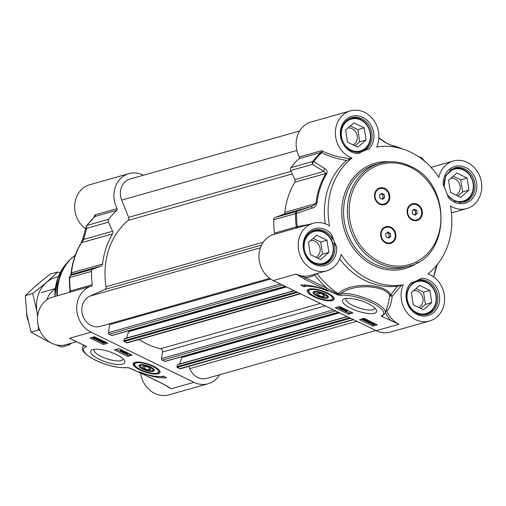 <?xml version="1.0" encoding="UTF-8"?>
<svg xmlns="http://www.w3.org/2000/svg" width="506" height="506" viewBox="0 0 506 506"><rect width="100%" height="100%" fill="white"/><g stroke="black" fill="none" stroke-linecap="round" stroke-linejoin="round"><path stroke-width="0.76" d="M55.23 289.078A21.372 18.602 74.2 0 0 46.919 299.792M58.348 276.706A32.055 27.9 74.2 0 0 46.527 282.38A32.055 27.9 74.2 0 0 36.938 311.386A32.055 27.9 74.2 0 0 37.76 315.263M37.615 316.452L36.938 311.386L32.713 293.531L46.527 282.38L57.633 271.994L60.05 272.924M39.917 330.576L38.443 330.013L38.329 325.959M71.441 343.157L69.101 344.959L67.861 344.169M57.633 271.994L50.221 274.094L36.407 285.245L25.3 295.63L26.812 314.258L31.037 332.113L45.009 339.969L50.075 342.328M55.85 344.776L61.694 347.059L69.101 344.959M38.443 330.013L31.037 332.113M32.713 293.531L25.3 295.63M269.742 278.357L100.283 326.37A16.028 13.953 -105.8 0 1 82.788 315.7A16.028 13.953 -105.8 0 1 89.923 296.118L104.767 289.521A2.669 2.328 74.2 0 0 106.083 286.75A72.124 62.776 -105.8 0 1 128.005 220.452A2.669 2.328 74.2 0 0 128.638 217.346L121.674 200.11A16.028 13.953 -105.8 0 1 130.08 179.01L299.647 130.965M112.243 335.333A0.531 0.468 -105.8 0 1 111.693 335.484L109.138 334.238A1.335 1.164 -105.8 0 1 108.379 332.714L109.65 324.637A1.335 1.164 74.2 0 0 109.517 323.758M126.506 338.097L128.632 331.67A0.531 0.468 74.2 0 0 128.347 330.975L128.233 330.918M300.526 293.796L127.404 342.847A1.335 1.164 -105.8 0 1 126.639 342.771L124.084 341.525A0.531 0.468 -105.8 0 1 123.799 340.829L124.444 338.893A0.531 0.468 -105.8 0 1 124.735 338.596L294.03 290.627M165.342 361.221A0.531 0.468 -105.8 0 1 164.792 361.373L162.236 360.127A1.335 1.164 -105.8 0 1 161.477 358.596L162.521 351.98A2.669 2.328 74.2 0 0 160.497 348.742A72.124 62.776 -105.8 0 1 139.175 339.513M179.605 363.985L181.73 357.559A0.531 0.468 74.2 0 0 181.445 356.863L181.331 356.806M353.624 319.684L180.503 368.735A1.335 1.164 -105.8 0 1 179.738 368.659L177.182 367.413A0.531 0.468 -105.8 0 1 176.904 366.717L177.543 364.782A0.531 0.468 -105.8 0 1 177.84 364.484L347.129 316.516M375.825 330.507L206.922 378.361A16.028 13.953 -105.8 0 1 189.775 368.621L188.864 366.369M27.912 320.209A17.362 15.11 -105.8 0 1 26.654 313.22M86.52 225.897A2.669 2.068 15.1 0 0 86.159 226.561A2.669 2.068 15.1 0 0 86.665 228.332L108.455 222.159A2.669 2.328 -105.8 0 1 108.701 219.269A87.487 76.14 -105.8 0 1 116.873 210.275A1.335 1.164 74.2 0 0 117.088 208.624A24.712 21.505 -105.8 0 1 128.916 173.634A24.712 21.505 -105.8 0 1 143.426 175.234M108.455 222.159L112.617 231.242L83.737 239.42L86.665 228.332A2.669 2.328 -105.8 0 1 86.912 225.442A87.487 76.14 -105.8 0 1 95.084 216.454L116.873 210.275M159.732 370.898A13.358 4.042 18.3 0 1 159.7 371.018L159.535 371.499A13.358 4.042 -161.7 0 0 159.504 370.556M134.767 362.372A13.358 4.042 -161.7 0 0 134.179 363.112L134.337 362.625A13.358 4.042 18.3 0 1 134.381 362.511M153.312 366.135A14.13 4.276 -161.7 0 0 133.679 362.928A14.13 4.276 -161.7 0 0 145.273 372.087A14.13 4.276 -161.7 0 0 160.048 371.651A14.13 4.276 -161.7 0 0 153.312 366.135M123.11 358.944A15.288 4.624 18.3 0 1 123.047 359.26A15.288 4.624 18.3 0 1 101.289 356.509A15.288 4.624 18.3 0 1 94.015 349.659A15.288 4.624 18.3 0 1 94.154 349.368M116.241 354.466A17.957 5.433 -161.7 0 0 92.105 349.893A17.957 5.433 -161.7 0 0 106.026 362.037A17.957 5.433 -161.7 0 0 124.438 360.588A17.957 5.433 -161.7 0 0 116.241 354.466M219.604 374.769A24.712 21.505 -105.8 0 1 208.092 383.744A24.712 21.505 -105.8 0 1 193.962 382.334L91.08 332.176A24.712 21.505 -105.8 0 1 76.716 307.806A24.712 21.505 -105.8 0 1 91.459 286.124A1.335 1.164 74.2 0 0 92.244 284.745A87.487 76.14 -105.8 0 1 91.466 271.393A2.669 2.328 -105.8 0 1 92.933 269.097L71.137 275.27A2.669 2.663 -135.5 0 0 69.36 277.737M92.244 284.745L70.454 290.925A87.487 76.14 -105.8 0 1 69.67 277.566A2.669 2.328 -105.8 0 1 71.137 275.27L72.231 274.214L101.111 266.036L92.933 269.097M83.237 237.63A2.669 2.056 14.4 0 0 83.224 237.687L81.105 242.931A2.669 1.018 -149.1 0 1 81.415 242.716L112.522 233.898A75.464 65.679 74.2 0 0 102.56 264.037L71.447 272.848A75.464 65.679 -105.8 0 1 81.415 242.716L83.737 239.42A2.669 2.056 14.4 0 1 83.224 237.687L86.159 226.561A2.669 2.669 0 0 1 86.621 225.632A2.669 1.107 -142.4 0 1 86.912 225.442L108.701 219.269M76.488 341.727L65.976 344.706A24.712 21.505 74.2 0 1 38.551 326.794A24.712 21.505 74.2 0 1 52.504 297.155L69.67 292.297A1.335 1.164 74.2 0 0 70.454 290.925L70.125 290.982L69.354 277.762A2.669 0.424 0.6 0 1 69.67 277.566L91.466 271.393M69.214 292.424A1.335 1.335 -98.7 0 0 70.125 290.982A87.095 75.805 74.2 0 1 69.36 277.788A2.669 0.424 0.6 0 1 69.354 277.762A2.669 2.669 0 0 1 70.119 275.915L71.308 274.771A2.669 2.663 -132.5 0 0 71.308 274.771A2.669 2.663 -132.5 0 1 72.231 274.214L71.447 272.848A2.669 0.557 6.4 0 0 71.125 273.069L71.125 273.069A2.669 0.557 6.4 0 0 71.131 273.113M101.111 266.036A2.669 2.328 74.2 0 0 102.56 264.037M94.584 217.011L95.084 216.454L94.584 217.011M112.522 233.898A2.669 2.328 74.2 0 0 112.617 231.242M166.784 385.92L171.142 388.766L162.926 383.788A1.335 0.519 116 0 1 162.755 383.788M162.926 383.788L141.478 373.327L128.258 367.672A1.335 0.708 96.9 0 0 128.499 367.792L128.499 367.792A1.335 0.708 96.9 0 0 128.726 367.748M103.319 344.485L90.043 338.008L94.477 336.756L107.746 343.226L103.319 344.485L103.717 343.277L106.33 342.537M127.657 356.35L114.381 349.874L118.809 348.621L132.085 355.092L127.657 356.35L128.056 355.136L130.668 354.402M166.531 377.735A23.238 7.027 18.3 0 1 139.276 371.714A20.038 6.059 -161.7 0 0 163.21 376.122L166.531 377.735M73.775 340.323L69.569 338.267L72.87 339.962M85.729 346.148L69.569 338.267L91.08 332.176M117.088 208.624L95.299 214.803L94.571 215.575A1.335 1.075 -165.1 0 1 94.875 216.549L86.621 225.632M94.571 215.575L94.078 217.302M128.916 173.634L89.682 184.747A24.712 21.505 74.2 0 0 74.774 204.215A24.712 21.505 74.2 0 0 85.558 228.794M140.611 372.992A24.712 21.505 74.2 0 0 168.859 394.863L208.092 383.744M126.266 367.729A1.335 1.025 -94.1 0 1 126.222 367.735L126.222 367.735A1.335 1.025 -94.1 0 1 125.728 367.615A25.376 7.679 18.3 0 1 93.54 359.171A25.376 7.679 18.3 0 1 86.709 346.629M128.258 367.672L127.822 367.628A1.335 0.791 94.8 0 0 128.107 367.748L129.985 368.197L141.294 373.32L162.742 383.782A1.335 0.519 116 0 1 162.622 383.637M160.838 376.508A23.238 7.027 -161.7 0 0 164.368 376.685M116.203 349.361L121.623 352.005L125.513 351.904L122.054 352.239L121.617 352.024L121.857 351.297L124.16 351.227M122.104 352.233L128.056 355.136M102.44 341.765L104.388 341.917M91.864 337.496L92.383 337.749M95.824 339.425L97.721 340.348M99.695 341.31L101.27 342.081M103.072 342.954L103.717 343.277M119.979 351.196L121.959 350.633L120.801 350.12L123.059 350.74L120.523 351.455L119.979 351.196L120.789 350.304M93.003 337.173L93.401 337.249M93.477 337.262L93.857 336.768M98.436 339.893L100.163 339.735L102.364 340.804L100.302 340.032L99.385 340.108L100.378 340.468L100.934 341.373L98.518 340.892L97.803 339.994L98.771 340.816L100.327 341.101L99.96 340.475L98.436 339.893L98.708 339.165M98.259 339.083L97.854 339.558L94.445 338.906L92.364 337.825L93.237 337.989L93.616 337.496L97.057 338.16L98.974 339.058L98.259 339.083L98.562 339.507M102.06 340.778L101.232 342.012L101.826 341.506L104.559 341.841L105.299 342.562L104.704 342.91L101.978 342.575L101.232 342.012M125.975 353.65L124.343 352.631L128.448 353.371L126.804 353.833L127.12 354.206L125.912 354.086L125.374 353.82L125.975 353.65M126.26 353.567L124.874 352.891L127.404 353.245L126.26 353.567L126.418 353.106M125.507 353.422L125.374 353.82M127.569 353.618L127.404 354.124M124.501 352.163L124.343 352.631M124.236 352.17L124.059 352.714M120.953 349.665L120.801 350.12M120.713 349.551L120.498 350.209M93.237 337.989L93.8 336.945M97.62 338.963L97.241 339.267L94.717 338.818L93.939 338.274L97.62 338.963L97.241 339.267L97.361 338.912M97.544 338.792L93.857 338.103L94.23 337.787L96.772 338.242L97.544 338.792M92.535 337.306L92.364 337.825M98.512 339.937L98.297 340.374M97.892 339.406L97.652 340.127L97.955 339.526M101.409 340.481L100.934 341.373M104.293 341.911L104.147 342.638L102.231 342.505L102.383 341.778L103.515 341.676L104.723 342.341M102.471 341.778L102.231 342.505L101.807 342.081M153.027 371.36A8.083 2.441 -161.7 0 0 154.134 369.703A8.083 2.441 -161.7 0 0 147.385 365.712A8.083 2.441 -161.7 0 0 139.586 364.889A8.083 2.441 -161.7 0 0 142.882 369.159A8.083 2.441 -161.7 0 0 153.027 371.36M140.402 366.648A6.679 2.018 18.3 0 1 142.825 365.199A6.679 2.018 18.3 0 1 149.782 367.135A6.679 2.018 18.3 0 1 152.426 370.626A6.679 2.018 18.3 0 1 145.981 369.949A6.679 2.018 18.3 0 1 140.402 366.648L139.96 365.87A7.381 2.233 18.3 0 1 140.067 364.731M153.843 369.285A7.381 2.233 18.3 0 1 153.248 370.265L152.426 370.626M144.393 366.104L148.808 367.407L151.035 369.336L148.84 369.962L144.425 368.653L142.205 366.723L144.393 366.104M148.84 369.962L149.491 368.001M144.425 368.653L145.19 366.338M327.894 296.092A7.381 2.233 18.3 0 1 327.3 297.073L326.478 297.433A6.679 2.018 18.3 0 1 320.032 296.756A6.679 2.018 18.3 0 1 314.454 293.455A6.679 2.018 18.3 0 1 316.876 292.006A6.679 2.018 18.3 0 1 323.834 293.942A6.679 2.018 18.3 0 1 326.478 297.433M314.454 293.455L314.011 292.677A7.381 2.233 18.3 0 1 314.118 291.538M318.445 292.911L322.86 294.214L325.08 296.143L322.891 296.763L318.476 295.46L316.256 293.531L318.445 292.911M318.476 295.46L319.242 293.145M322.891 296.763L323.536 294.802M308.818 289.179A13.358 4.042 -161.7 0 0 308.23 289.919L308.388 289.432A13.358 4.042 18.3 0 1 308.432 289.318M333.783 297.699A13.358 4.042 18.3 0 1 333.751 297.819L333.587 298.306A13.358 4.042 -161.7 0 0 333.555 297.364M324.498 293.752A8.083 2.441 -161.7 0 0 313.638 291.696A8.083 2.441 -161.7 0 0 319.9 297.155A8.083 2.441 -161.7 0 0 328.185 296.503A8.083 2.441 -161.7 0 0 324.498 293.752M357.774 147.17L347.559 142.186L345.642 130.029L353.953 122.85L364.168 127.828L366.085 139.991L357.774 147.17M355.054 145.842L359.753 141.781L357.843 129.625L350.342 125.969M366.085 139.991L359.753 141.781M364.168 127.828L357.843 129.625M353.112 144.899A8.88 7.729 74.2 0 0 355.516 131.636A8.88 7.729 74.2 0 0 347.888 128.088M355.971 152.306A17.362 15.11 74.2 0 0 360.215 151.825A17.362 15.11 74.2 0 0 367.173 125.014A17.362 15.11 74.2 0 0 350.753 118.41A17.362 15.11 74.2 0 0 346.882 120.226M344.712 144.646A16.565 14.415 -105.8 0 1 353.296 118.682A16.565 14.415 -105.8 0 1 369.582 141.699A16.565 14.415 -105.8 0 1 344.712 144.646M423.478 309.735L413.263 304.751L411.346 292.594L419.657 285.416L429.872 290.393L431.789 302.556L423.478 309.735M420.758 308.407L425.457 304.353L423.547 292.19L416.046 288.534M431.789 302.556L425.457 304.353M429.872 290.393L423.547 292.19M418.816 307.465A8.88 7.729 74.2 0 0 421.22 294.201A8.88 7.729 74.2 0 0 413.592 290.653M421.675 314.871A17.362 15.11 74.2 0 0 425.919 314.39A17.362 15.11 74.2 0 0 432.877 287.579A17.362 15.11 74.2 0 0 416.457 280.975A17.362 15.11 74.2 0 0 415.337 281.349M414.667 281.627A17.362 15.11 74.2 0 0 412.586 282.791M410.417 307.212A16.565 14.415 -105.8 0 1 419 281.254A16.565 14.415 -105.8 0 1 435.286 304.264A16.565 14.415 -105.8 0 1 410.417 307.212M320.602 259.578L310.38 254.594L308.47 242.437L316.775 235.258L326.996 240.236L328.906 252.399L320.602 259.578M317.882 258.25L322.581 254.195L320.665 242.032L313.17 238.377M328.906 252.399L322.581 254.195M326.996 240.236L320.665 242.032M315.94 257.307A8.88 7.729 74.2 0 0 318.337 244.044A8.88 7.729 74.2 0 0 310.709 240.495M318.793 264.714A17.362 15.11 74.2 0 0 323.043 264.233A17.362 15.11 74.2 0 0 330.001 237.422A17.362 15.11 74.2 0 0 313.575 230.818A17.362 15.11 74.2 0 0 309.704 232.633M307.534 257.054A16.565 14.415 -105.8 0 1 316.123 231.097A16.565 14.415 -105.8 0 1 332.404 254.107A16.565 14.415 -105.8 0 1 307.534 257.054M460.656 197.327L450.435 192.343L448.525 180.187L456.829 173.008L467.051 177.985L468.961 190.148L460.656 197.327M457.936 195.999L462.636 191.938L460.719 179.782L453.224 176.126M468.961 190.148L462.636 191.938M467.051 177.985L460.719 179.782M455.995 195.057A8.88 7.729 74.2 0 0 458.392 181.793A8.88 7.729 74.2 0 0 450.764 178.245M458.853 202.463A17.362 15.11 74.2 0 0 463.098 201.983A17.362 15.11 74.2 0 0 470.055 175.171A17.362 15.11 74.2 0 0 453.629 168.568A17.362 15.11 74.2 0 0 449.758 170.383M444.521 187.618A16.565 14.415 -105.8 0 1 460.802 169.13A16.565 14.415 -105.8 0 1 471.503 194.146A16.565 14.415 -105.8 0 1 447.589 194.804A16.565 14.415 -105.8 0 1 447.209 194.241M416.723 219.927A8.014 6.976 -105.8 0 1 416.596 219.965A8.014 6.976 -105.8 0 1 412.01 219.509A8.014 6.976 -105.8 0 1 407.355 211.552A8.014 6.976 -105.8 0 1 412.226 204.544A8.014 6.976 -105.8 0 1 412.352 204.513M417.323 204.31A8.684 7.558 -105.8 0 1 421.915 215.67A8.684 7.558 -105.8 0 1 412.131 220.021A8.684 7.558 -105.8 0 1 407.539 208.662A8.684 7.558 -105.8 0 1 417.323 204.31M390.24 242.81A8.014 6.976 -105.8 0 1 390.113 242.848A8.014 6.976 -105.8 0 1 385.534 242.387A8.014 6.976 -105.8 0 1 380.873 234.43A8.014 6.976 -105.8 0 1 385.749 227.428A8.014 6.976 -105.8 0 1 385.876 227.39M390.847 227.188A8.684 7.558 -105.8 0 1 395.439 238.554A8.684 7.558 -105.8 0 1 385.648 242.905A8.684 7.558 -105.8 0 1 381.056 231.539A8.684 7.558 -105.8 0 1 390.847 227.188M384.756 188.428A8.684 7.558 -105.8 0 1 389.348 199.788A8.684 7.558 -105.8 0 1 379.557 204.139A8.684 7.558 -105.8 0 1 374.965 192.78A8.684 7.558 -105.8 0 1 384.756 188.428M384.149 204.051A8.014 6.976 -105.8 0 1 384.022 204.082A8.014 6.976 -105.8 0 1 375.129 198.276A8.014 6.976 -105.8 0 1 379.652 188.662A8.014 6.976 -105.8 0 1 379.778 188.63M290.95 167.631A2.669 2.328 74.2 0 0 290.697 170.522L312.493 164.349A2.669 1.809 -58.1 0 1 313.669 161.534A2.669 1.107 -142.4 0 0 312.74 161.458A2.669 2.328 74.2 0 0 312.493 164.349L323.745 171.42A2.669 1.796 -57.6 0 1 324.858 168.694L313.669 161.534A87.095 75.805 -105.8 0 1 321.734 152.648L320.912 152.464A87.487 76.14 74.2 0 0 312.74 161.458L290.95 167.631A87.487 76.14 74.2 0 1 299.116 158.637L320.912 152.464A1.335 1.164 -105.8 0 0 321.127 150.813L299.331 156.986A1.335 1.164 -105.8 0 1 299.116 158.637M350.165 158.504C339.545 157.524 330.279 155.032 322.379 151.028A1.335 0.898 -62.2 0 1 321.74 152.648C328.919 156.43 337.224 159.017 346.661 160.389L352.037 157.973A24.712 21.505 -105.8 0 1 335.383 133.824A24.712 21.505 -105.8 0 1 350.392 110.877L311.158 121.99A24.712 21.505 74.2 0 0 299.331 156.986M296.99 227.883A1.335 0.639 74.5 0 0 297.269 226.618A87.095 75.805 -105.8 0 1 296.503 213.424L311.778 208.238A2.669 1.189 -108.4 0 1 312.24 206.214L296.965 211.287A2.669 2.328 74.2 0 0 295.504 213.583A2.669 0.424 0.6 0 1 296.503 213.424A2.669 1.214 -108.4 0 1 296.965 211.287L275.175 217.46A2.669 2.328 74.2 0 0 273.708 219.756A87.487 76.14 74.2 0 0 274.492 233.108A1.335 1.164 -105.8 0 1 273.702 234.48A24.712 21.505 74.2 0 0 258.958 256.162A24.712 21.505 74.2 0 0 273.322 280.539L376.205 330.696A24.712 21.505 74.2 0 0 390.335 332.107L429.569 320.987A24.712 21.505 -105.8 0 1 406.388 311.86A24.712 21.505 -105.8 0 1 403.307 284.827L397.501 286.187L390.556 295.042A1.335 1.132 -15.5 0 0 389.778 295.789L388.013 304.757L385.319 313.17A26.71 8.083 -161.7 0 0 370.265 300.102A26.71 8.083 -161.7 0 0 341.012 293.48A1.335 1.025 85.9 0 0 341.563 295.257A25.376 7.679 18.3 0 1 373.226 303.417A25.376 7.679 18.3 0 1 381.176 316.041L398.987 324.238A24.712 21.505 -105.8 0 1 386.812 310.95L386.173 310.583M275.175 217.46L283.354 214.399L312.24 206.214L315.915 203.583A2.669 0.557 6.4 0 1 316.914 203.469A75.071 65.337 -105.8 0 1 326.832 173.495C327.471 171.268 326.813 169.668 324.858 168.694M284.802 212.393A75.464 65.679 -105.8 0 1 294.77 182.261A2.669 2.328 -105.8 0 0 294.865 179.598L323.745 171.42L325.883 173.444A75.464 65.679 74.2 0 0 315.915 203.583L284.802 212.393A2.669 2.328 -105.8 0 1 283.354 214.399M294.865 179.598L290.697 170.522M363.643 319.229L365.591 319.381M363.681 319.248L363.441 319.969L363.586 319.248L365.503 319.381L365.351 320.108L364.219 320.209L363.017 319.545M365.503 319.381L365.927 319.805M366.578 319.659L365.914 320.38L363.175 320.039L362.435 319.324L363.03 318.97L365.762 319.311L366.508 320.02L366.749 319.299M367.407 320.785L367.78 321.411L369.304 321.993L367.571 322.151L365.376 321.082L368.355 321.778L367.356 321.418L366.806 320.513L369.216 320.994L369.937 321.886L368.963 321.07L367.223 320.912M369.038 321.108L368.83 321.734M369.412 321.652L369.304 321.993M365.579 320.456L365.376 321.082M365.87 320.393L365.674 320.994M367.552 321.506L367.432 321.854M366.047 320.336L366.591 320.602M366.932 319.83L366.565 320.677L367.014 319.874M370.322 321.032L369.937 321.886M370.152 322.828L373.017 323.068L373.795 323.612L370.114 322.923L370.493 322.619M370.19 323.094L373.877 323.783L373.51 324.099L370.961 323.644L370.19 323.094M368.76 322.828L369.88 322.328L373.289 322.98L375.376 324.061L374.497 323.897L374.117 324.39L370.677 323.726L368.76 322.828M368.804 322.037L368.608 322.638M369.266 321.993L369.652 322.069M369.481 322.803L369.753 321.81M374.497 323.897L374.117 324.39M347.755 310.69L345.775 311.253L346.939 311.759L344.675 311.146L347.818 310.513M347.186 310.855L347.236 311.677M346.635 309.938L344.915 310.425L344.675 311.146M342.22 309.976L346.123 309.862L342.22 309.976M342.018 309.058L341.784 309.767M343.738 308.989L344.637 308.964M341.474 308.318L342.859 308.989L340.329 308.641L341.474 308.318M341.759 308.236L343.391 309.255L339.292 308.515L340.93 308.053L340.62 307.68L342.366 308.065L341.759 308.236M343.871 308.59L343.675 309.172M340.405 307.54L339.532 307.793L339.292 308.515M340.646 307.015L340.336 307.762M340.81 307.098L340.62 307.68M341.411 307.389L341.215 307.971M361.36 319.122L362.77 319.811M363.669 320.254L368.634 322.67M369.076 322.885L369.994 323.334M371.524 324.08L373.213 324.903L375.819 324.163M337.021 307.262L339.33 308.388M340.171 308.793L341.835 309.609M342.575 309.969L344.719 311.013M345.478 311.38L348.874 313.037L351.48 312.297M363.966 318.388L377.242 324.858L372.808 326.111L359.538 319.64L363.966 318.388M372.808 326.111L373.213 324.903M339.627 306.522L352.903 312.993L348.476 314.245L335.2 307.774L339.627 306.522M348.476 314.245L348.874 313.037M300.754 285.131A23.238 7.027 18.3 0 1 328.008 291.152A20.038 6.059 -161.7 0 0 304.074 286.744L300.754 285.131M303.315 284.973L304.473 285.536A20.038 6.059 18.3 0 1 306.851 285.15M304.074 286.744L304.473 285.536M296.143 274.1L304.359 279.078A1.335 0.519 -64 0 0 305.39 277.693L296.143 274.1M304.359 279.078L325.807 289.54A1.335 0.519 -64 0 0 326.844 288.148L305.39 277.693A26.046 22.669 74.2 0 0 314.713 274.916A1.335 0.639 59.3 0 1 314.492 274.29M325.807 289.54L337.167 294.688A1.335 0.373 -66.4 0 0 337.66 294.106L326.844 288.148A88.98 77.45 74.2 0 1 314.713 274.916L316.92 273.506M337.167 294.688L339.026 295.194A1.335 0.708 -83.1 0 1 338.704 294.245L337.66 294.106L338.122 293.638A1.335 0.734 -129.9 0 1 338.704 294.245L341.012 293.48C354.965 282.652 386.799 285.985 389.778 295.789L392.201 296.263A1.335 0.854 34.4 0 0 390.556 295.042C387.356 284.321 352.138 280.9 338.406 293.404L338.122 293.638A86.703 75.464 -105.8 0 1 316.984 273.582M382.011 316.098L381.176 316.041M309.539 224.329L297.269 226.618L274.492 233.108M273.702 234.48L296.959 227.89M403.307 284.827A70.258 61.15 74.2 0 1 341.114 254.505A24.712 21.505 -105.8 0 1 326.693 270.83A24.712 21.505 -105.8 0 1 299.261 252.924A24.712 21.505 -105.8 0 1 313.22 223.285L296.586 227.997M313.22 223.285A24.712 21.505 -105.8 0 1 329.564 225.935A70.258 61.15 74.2 0 1 352.037 157.973M322.379 151.028L321.127 150.813M350.392 110.877A24.712 21.505 -105.8 0 1 373.573 120.004A24.712 21.505 -105.8 0 1 376.654 147.037A70.258 61.15 74.2 0 1 438.854 177.359A24.712 21.505 -105.8 0 1 453.275 161.034A24.712 21.505 -105.8 0 1 480.7 178.947A24.712 21.505 -105.8 0 1 466.747 208.58A24.712 21.505 -105.8 0 1 450.397 205.929A70.258 61.15 74.2 0 1 427.924 273.891A24.712 21.505 -105.8 0 1 444.578 298.04A24.712 21.505 -105.8 0 1 429.569 320.987M431.776 167.967L431.213 167.986M386.812 310.95C389.531 308.742 391.328 303.84 392.201 296.263L401.435 285.359M311.778 208.238C314.251 207.65 315.965 206.062 316.914 203.469M325.288 223.823A70.258 61.15 -105.8 0 1 346.661 160.389M419.113 157.069A2.669 2.656 17.2 0 1 421.555 157.84A2.669 0.715 -45.2 0 0 421.517 157.777A2.669 0.715 -45.2 0 0 421.447 157.739M378.842 138.056L384.585 142.148A2.669 1.872 -54.1 0 1 385.37 142.407A2.669 1.872 -54.1 0 1 385.401 142.433M384.585 142.148L390.714 145.095A75.071 65.337 -105.8 0 1 402.51 148.966M421.277 158.599L421.555 157.84A87.095 75.805 -105.8 0 1 425.407 161.914M436.039 268.003A2.669 2.056 -165.6 0 1 436.027 268.053A2.669 2.056 -165.6 0 1 435.723 268.667L433.547 276.839M437.076 264.828L435.723 268.667M374.933 308.053A15.288 4.624 18.3 0 1 374.87 308.375A15.288 4.624 18.3 0 1 353.112 305.624A15.288 4.624 18.3 0 1 345.838 298.774A15.288 4.624 18.3 0 1 345.977 298.477M351.044 308.401A17.957 5.433 -161.7 0 0 369.747 313.6A17.957 5.433 -161.7 0 0 376.262 309.704A17.957 5.433 -161.7 0 0 361.259 300.836A17.957 5.433 -161.7 0 0 343.928 299.008A17.957 5.433 -161.7 0 0 351.044 308.401M313.973 296.731A14.13 4.276 -161.7 0 0 327.92 300.766A14.13 4.276 -161.7 0 0 334.099 298.451A14.13 4.276 -161.7 0 0 322.012 290.779A14.13 4.276 -161.7 0 0 307.73 289.736A14.13 4.276 -161.7 0 0 313.973 296.731M390.581 227.814A8.014 6.976 -105.8 0 1 395.243 235.771A8.014 6.976 -105.8 0 1 390.366 242.772A8.014 6.976 -105.8 0 1 385.787 242.317A8.014 6.976 -105.8 0 1 381.126 234.36A8.014 6.976 -105.8 0 1 386.002 227.352A8.014 6.976 -105.8 0 1 390.581 227.814M385.629 233.816L387.71 232.026L390.259 233.272L390.74 236.308L388.665 238.105L386.11 236.859L385.629 233.816M388.007 237.788L389.222 236.738L388.741 233.702L386.843 232.773M390.259 233.272L388.741 233.702M390.74 236.308L389.222 236.738M417.064 204.93A8.014 6.976 -105.8 0 1 421.719 212.887A8.014 6.976 -105.8 0 1 416.849 219.895A8.014 6.976 -105.8 0 1 412.263 219.433A8.014 6.976 -105.8 0 1 407.608 211.476A8.014 6.976 -105.8 0 1 412.479 204.475A8.014 6.976 -105.8 0 1 417.064 204.93M412.112 210.939L414.186 209.142L416.742 210.388L417.216 213.431L415.141 215.221L412.586 213.975L412.112 210.939M414.49 214.905L415.698 213.861L415.224 210.819L413.32 209.889M416.742 210.388L415.224 210.819M417.216 213.431L415.698 213.861M379.69 203.557A8.014 6.976 -105.8 0 1 375.028 195.601A8.014 6.976 -105.8 0 1 379.905 188.593A8.014 6.976 -105.8 0 1 384.484 189.054A8.014 6.976 -105.8 0 1 389.146 197.011A8.014 6.976 -105.8 0 1 384.275 204.013A8.014 6.976 -105.8 0 1 379.69 203.557M379.532 195.057L381.613 193.267L384.162 194.506L384.642 197.549L382.568 199.345L380.012 198.099L379.532 195.057M381.916 199.029L383.124 197.979L382.644 194.936L380.746 194.013M384.162 194.506L382.644 194.936M384.642 197.549L383.124 197.979M448.234 197.327A70.258 61.15 74.2 0 0 443.243 184.975A19.101 16.622 74.2 0 1 463.414 166.6A19.101 16.622 74.2 0 1 474.856 194.905A19.101 16.622 74.2 0 1 448.234 197.327M410.821 283.018A70.258 61.15 74.2 0 0 421.46 278.287A19.101 16.622 74.2 0 1 439.303 302.392A19.101 16.622 74.2 0 1 414.926 313.227A19.101 16.622 74.2 0 1 410.821 283.018M331.152 239.262L332.512 238.876L331.727 234.544A70.258 61.15 74.2 0 0 336.718 246.89L334.219 243.114L332.872 243.5M369.146 148.846A70.258 61.15 74.2 0 0 358.501 153.577L361.259 151.945C351.227 153.369 344.58 148.359 341.316 136.924C339.962 130.712 342.113 121.168 351.651 117.74A17.767 15.458 -105.8 0 1 370.639 128.492A17.767 15.458 -105.8 0 1 364.915 150.32L369.146 148.846A19.101 16.622 74.2 0 0 365.041 118.638A19.101 16.622 74.2 0 0 340.658 129.479A19.101 16.622 74.2 0 0 358.501 153.577M397.501 286.187A70.258 61.15 -105.8 0 1 339.709 258.92M362.176 151.092L364.915 150.32M121.674 200.11L296.902 150.465M128.638 217.346L291.07 171.325M128.005 220.452L292.253 173.912M106.083 286.75L263.221 242.222M104.767 289.521L261.52 245.106M89.923 296.118L260.381 247.82M109.65 324.637L270.672 279.015M108.379 332.714L280.381 283.974M109.138 334.238L282.645 285.08M111.693 335.484L285.201 286.326M128.347 330.975L285.466 286.453M128.632 331.67L286.472 286.946M124.444 338.893L294.302 290.767M123.799 340.829L296.579 291.873M124.084 341.525L297.591 292.367M126.639 342.771L300.147 293.613M160.497 348.742L320.336 303.455M162.521 351.98L325.276 305.864M161.477 358.596L333.479 309.862M162.236 360.127L335.744 310.969M164.792 361.373L338.299 312.215M181.445 356.863L338.565 312.341M181.73 357.559L339.577 312.834M177.543 364.782L347.407 316.655M176.904 366.717L349.678 317.762M177.182 367.413L350.69 318.255M179.738 368.659L353.245 319.501M189.775 368.621L356.882 321.272M70.732 275.593L71.125 273.069C72.39 262.045 75.717 251.994 81.105 242.931A2.669 1.018 -149.1 0 0 81.042 243.133A75.071 65.337 74.2 0 0 71.137 273.031M57.387 295.77A50.752 44.174 -105.8 0 1 75.312 255.132M56.893 295.915A50.575 44.016 -105.8 0 1 69.202 260.527L75.362 254.986M54.901 296.478A48.348 42.08 -105.8 0 1 66.684 263.278L69.202 260.527M193.962 382.334L171.18 388.785A24.712 21.505 74.2 0 1 167.081 386.223M127.822 367.628L125.728 367.615M69.67 292.297L91.459 286.124M95.299 214.803A1.335 1.164 -105.8 0 1 95.084 216.454M84.338 345.554A26.71 8.083 -161.7 0 0 82.769 347.28L83.477 345.136M82.769 347.28C80.821 350.203 85.09 354.542 95.564 360.297C106.855 365.49 117.076 367.97 126.222 367.735L128.107 367.748A1.335 0.791 94.8 0 0 128.322 367.723M94.837 338.444L94.717 338.818M100.492 340.121L100.378 340.468M98.986 340.165L98.771 340.816M102.035 340.873L101.826 341.506M104.375 341.955L104.147 342.638M156.582 373.207A12.555 3.795 -161.7 0 0 153.267 366.698A12.555 3.795 -161.7 0 0 136.652 362.859A12.555 3.795 -161.7 0 0 139.966 369.361A12.555 3.795 -161.7 0 0 156.582 373.207M326.617 293.151A12.555 3.795 -161.7 0 0 310.267 289.767A12.555 3.795 -161.7 0 0 314.719 296.522A12.555 3.795 -161.7 0 0 331.069 299.906A12.555 3.795 -161.7 0 0 326.617 293.151M379.456 261.64A52.093 45.338 -105.8 0 1 351.898 193.463A52.093 45.338 -105.8 0 1 410.632 167.359A52.093 45.338 -105.8 0 1 438.183 235.53A52.093 45.338 -105.8 0 1 379.456 261.64M410.398 166.329A53.427 46.501 74.2 0 0 379.848 163.274A53.427 46.501 74.2 0 0 347.369 209.977A53.427 46.501 74.2 0 0 378.418 263.025A53.427 46.501 74.2 0 0 408.974 266.08C450.89 256.991 451.934 183.621 410.587 166.341C400.41 161.49 390.164 160.472 379.848 163.274L376.047 164.349A53.427 46.501 -105.8 0 0 343.568 211.053A53.427 46.501 -105.8 0 0 374.623 264.1A53.427 46.501 -105.8 0 0 405.179 267.155L408.974 266.08M417.994 280.141A17.767 15.458 -105.8 0 1 437.178 293.543A17.767 15.458 -105.8 0 1 427.045 314.485C420.435 315.991 414.806 313.606 410.145 307.325C404.566 297.926 405.787 289.451 413.807 281.905M444.154 186.828L445.571 175.816L454.533 167.897A17.767 15.458 -105.8 0 1 474.248 180.775A17.767 15.458 -105.8 0 1 464.217 202.077L455.223 201.508L447.57 195.278M364.459 319.488L364.219 320.209M365.579 319.419L365.351 320.108M363.144 318.616L363.03 318.97M367.988 320.766L367.78 321.411M373.63 323.739L373.51 324.099M371.088 323.264L370.961 323.644M370.057 321.803L369.88 322.328M389.297 161.762A54.762 47.665 74.2 0 0 342.423 203.07A54.762 47.665 74.2 0 0 373.592 265.492A54.762 47.665 74.2 0 0 417.817 262.412M339.026 295.194L339.463 295.238A1.335 0.791 -85.2 0 1 339.071 294.15A1.335 0.727 -129.2 0 0 338.406 293.404M339.463 295.238L341.563 295.257M326.693 270.83L310.235 275.492A24.712 21.505 -105.8 0 1 296.105 274.081L273.322 280.539M295.498 228.307A1.335 1.164 74.2 0 0 296.282 226.935A87.487 76.14 74.2 0 1 295.504 213.583L273.708 219.756M385.521 312.544A26.046 22.669 74.2 0 0 391.53 321.095M326.832 173.495A2.669 1.018 -149.1 0 0 325.883 173.444L294.77 182.261M419.411 157.031A2.669 2.328 74.2 0 0 419.101 157.056A2.669 2.669 0 0 1 421.517 157.777L425.47 161.964M378.861 137.74L385.37 142.407L390.385 144.893A2.669 1.189 102.5 0 1 390.385 144.893L390.385 144.893A2.669 1.189 102.5 0 1 390.714 145.095M376.205 330.696L398.987 324.238M331.727 234.544A19.101 16.622 74.2 0 0 305.112 236.966A19.101 16.622 74.2 0 0 316.547 265.264A19.101 16.622 74.2 0 0 336.718 246.89M334.219 243.114A17.767 15.458 -105.8 0 1 324.163 264.328C317.559 265.833 311.924 263.449 307.268 257.168C299.432 242.735 306.706 232.248 314.479 230.148A17.767 15.458 -105.8 0 1 332.512 238.876M285.352 286.402L112.003 335.516M338.451 312.284L165.101 361.404M55.293 288.553L41.334 292.506M54.863 296.491L57.735 278.338L66.684 263.278M71.757 339.418L86.165 346.446M70.119 290.988L69.183 292.43M168.833 387.349L162.761 383.782M93.243 337.742L93.477 337.015M98.253 339.298L98.493 338.571M105.299 342.562L105.539 341.835M134.179 363.112C132.945 364.643 135.57 367.071 142.041 370.392C150.004 373.308 155.298 374.181 157.923 372.998L159.535 371.499M308.23 289.919C308.04 292.31 310.172 294.511 314.605 296.516C321.81 299.742 327.597 300.836 331.974 299.805L333.587 298.306M358.128 152.414L360.215 151.825M348.659 119.005L350.753 118.41M423.832 314.979L425.919 314.39M415.717 281.184L416.457 280.975M320.949 264.821L323.043 264.233M311.481 231.413L313.575 230.818M461.004 202.571L463.098 201.983M451.535 169.162L453.629 168.568M362.435 319.324L362.675 318.603M369.481 322.588L369.722 321.867M374.497 324.144L374.737 323.416M382.017 316.098L385.319 313.17M390.385 144.893L403.105 149.156M433.693 276.946L437.216 264.651M451.434 212.918L466.747 208.58M431.023 167.341L453.275 161.034"/></g></svg>
